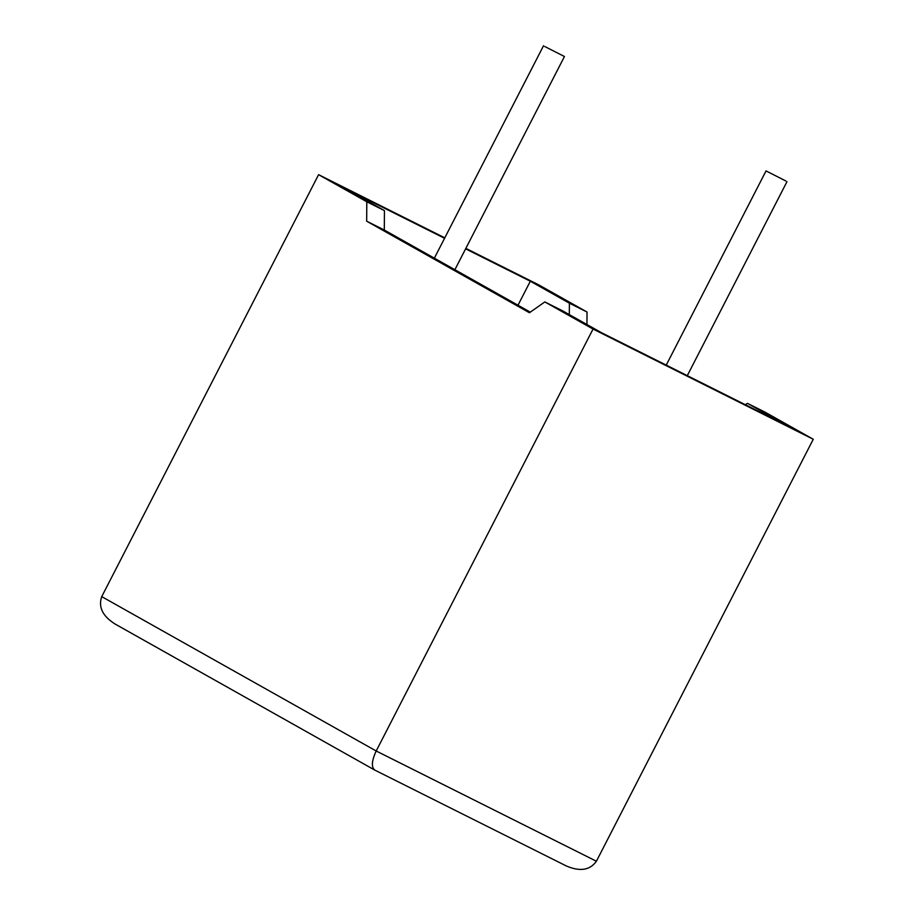 <?xml version="1.0" encoding="UTF-8"?>
<svg xmlns="http://www.w3.org/2000/svg" width="915" height="915" viewBox="0 0 915 915"><rect width="100%" height="100%" fill="white"/><g stroke="black" fill="none" stroke-linecap="round" stroke-linejoin="round"><path stroke-width="1.37" d="M785.802 180.953L766.038 170.911L785.802 180.953M544.688 46.482L564.452 56.513L544.688 46.482M115.176 624.064C102.606 616.207 98.134 607.057 101.737 596.626L318.592 174.674L366.812 201.792L366.663 221.19L529.442 312.747L544.825 301.927L562.462 310.757L601.532 332.728L786.477 425.303L747.406 403.332L765.043 412.15L813.263 439.269L593.046 329.045L376.191 750.998L596.408 861.232C590.038 870.222 580.03 871.812 566.408 866.002L374.635 770.018L114.261 623.561M544.825 301.927L593.046 329.045M813.263 439.269L596.408 861.232M465.849 248.377L538.809 284.908L587.03 312.026L586.938 324.516M745.393 404.739L747.406 403.332M569.302 314.6L569.393 303.197L530.323 281.225L465.621 248.834M517.993 305.21L530.323 281.225M444.564 238.289L345.378 188.65L384.449 210.622L384.3 230.02L530.311 312.141M366.812 201.792L384.449 210.622M569.393 303.197L587.03 312.026M444.793 237.843L318.592 174.674M366.663 221.19L384.3 230.02M101.737 596.626L376.191 750.998C371.639 760.903 371.17 767.262 374.795 770.087L374.635 770.018M786.98 181.673L687.291 375.653M564.452 56.513L454.881 269.719M543.521 45.75L434.351 258.167M766.038 170.911L666.234 365.119"/></g></svg>
